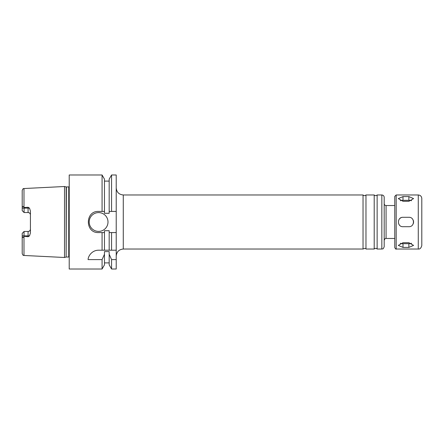<?xml version="1.0" encoding="UTF-8"?>
<svg xmlns="http://www.w3.org/2000/svg" width="444" height="444" viewBox="0 0 444 444"><rect width="100%" height="100%" fill="white"/><g stroke="black" fill="none" stroke-linecap="round" stroke-linejoin="round"><path stroke-width="0.67" d="M402.997 196.598L408.874 196.598L413.575 198.59L408.874 201.299L402.997 201.299L398.296 198.59L402.997 196.598L402.997 200.311A4.701 2.353 0 0 0 400.277 200.744M411.588 200.744A4.701 2.353 0 0 0 408.874 200.311L402.997 200.311M402.997 242.702L408.874 242.702L413.575 245.41L408.874 247.402L402.997 247.402L398.296 245.41L402.997 242.702M400.277 243.257A4.701 2.353 180 0 0 402.997 243.689L408.874 243.689A4.701 2.353 180 0 0 411.588 243.257M402.997 217.299L408.874 217.299C414.935 217.011 414.935 226.989 408.874 226.701L402.997 226.701C396.93 226.989 396.93 217.011 402.997 217.299M413.214 223.798A4.701 4.701 0 0 0 413.214 220.202M401.193 217.66A4.701 4.701 0 0 0 399.672 218.676M363.037 194.966L363.037 249.034C364.879 248.252 365.856 248.252 365.973 249.034L365.973 194.966C364.99 195.898 364.013 195.898 363.037 194.966L123.277 194.966C118.992 194.55 116.639 192.202 116.223 187.917M365.973 194.966L374.203 194.966L374.203 249.034L365.973 249.034M374.203 194.966C375.18 195.898 376.162 195.898 377.139 194.966L377.139 249.034C376.179 248.102 375.197 248.102 374.203 249.034M377.139 194.966L381.84 194.966C383.266 195.11 384.049 195.893 384.193 197.319L384.193 246.681C382.989 250 382.556 248.529 381.84 249.034L381.84 194.966M418.276 194.966L418.276 249.034C419.924 249.278 421.101 248.107 421.8 245.504L421.8 198.496C421.589 196.353 420.418 195.177 418.276 194.966L396.181 194.966L394.766 196.381L394.766 247.619L394.766 205.544L386.069 205.544C384.931 205.433 384.304 204.806 384.193 203.663M116.223 250.205L116.223 269.014L111.572 269.014L111.572 259.607L109.174 254.262L109.174 251.615L104.473 251.615L104.473 254.262L102.07 259.607L88.084 259.607C88.117 256.355 91.753 250.222 98.596 250.205L116.223 250.205L116.223 232.578L111.572 232.578L111.572 250.205M111.572 232.578L109.174 232.578L109.174 230.719L104.473 230.719L104.473 232.578L98.596 232.578C84.948 233.228 84.948 210.772 98.596 211.422L104.473 211.422L104.473 213.281L109.174 213.281L109.174 179.143L111.572 174.986L116.223 174.986L116.223 232.578M22.905 232.634L24.081 231.463L23.987 236.463C23.01 238.095 22.416 237.901 22.2 235.881L22.2 233.344L22.905 232.634M22.2 233.344L24.081 231.463L28.077 231.463A2.353 2.353 0 0 0 30.425 229.11C30.309 230.514 29.526 231.302 28.077 231.463L28.077 236.735L24.081 236.275M23.987 188.534C23.449 189.138 23.621 187.324 22.2 190.409L22.2 208.119C22.416 206.099 23.01 205.905 23.987 207.537L23.987 188.534L64.513 186.508L64.513 257.492L23.987 255.467C23.449 254.862 23.621 256.676 22.2 253.591L22.2 235.842M23.987 207.537L28.077 207.265L28.077 212.537A2.353 2.353 0 0 1 30.425 214.89C30.309 213.486 29.526 212.698 28.077 212.537L24.081 212.537L22.2 210.656L24.081 212.537L28.077 212.537M28.077 236.735L29.498 235.881L30.425 232.961L30.425 211.039L29.498 208.119L28.077 207.265M22.2 210.656L22.2 208.158M24.081 207.725L24.081 212.537M116.223 259.607L111.572 259.607M102.07 259.607L102.07 269.014L104.473 264.857L104.473 254.262M104.473 232.578L104.473 250.205M102.07 232.578L102.07 250.205M109.174 254.262L109.174 264.857L111.572 269.014M109.174 232.578L109.174 250.205M102.07 269.014L69.214 269.014L69.214 174.986L102.07 174.986L102.07 211.422M102.07 174.986L104.473 179.143L104.473 211.422M107.997 222A9.402 9.402 0 0 1 93.895 230.142A9.402 9.402 0 0 1 93.895 213.858A9.402 9.402 0 0 1 107.997 222M109.174 211.422L116.223 211.422M111.572 174.986L111.572 211.422M69.214 186.852L66.389 186.974L64.513 186.508M408.874 200.311L408.874 196.598M408.874 243.689L408.874 247.402M402.997 243.689L402.997 247.402M123.277 194.966L123.277 249.034C118.992 249.45 116.644 251.798 116.223 256.083M386.069 205.544L386.069 238.456C385.475 238.106 384.854 238.733 384.193 240.337M396.181 194.966L396.181 249.034C396.037 249.445 395.571 248.973 394.766 247.619M22.2 235.881L29.498 235.881M23.987 236.463L23.987 255.467M22.2 208.119L29.498 208.119M28.077 231.463A2.353 2.353 0 0 0 30.425 229.11M66.145 186.946L66.145 257.054L64.513 257.492M66.389 186.974L66.145 257.054M68.742 186.974L68.742 257.026L69.214 257.148M123.277 249.034L363.037 249.034M377.139 249.034L381.84 249.034M386.069 238.456L394.766 238.456M396.181 249.034L418.276 249.034M104.473 262.898L109.174 262.898M104.473 181.102L109.174 181.102M66.389 257.026L68.742 257.026"/></g></svg>
